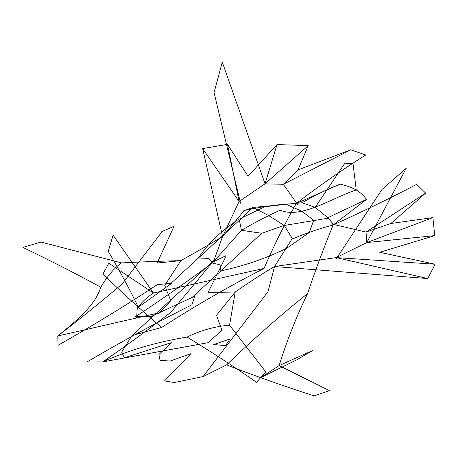 <?xml version="1.0" encoding="UTF-8"?>
<svg xmlns="http://www.w3.org/2000/svg" width="458" height="458" viewBox="0 0 458 458"><rect width="100%" height="100%" fill="white"/><g stroke="black" fill="none" stroke-linecap="round" stroke-linejoin="round"><path stroke-width="0.69" d="M230.048 338.931L213.777 344.548M213.794 344.542L225.582 345.635L230.013 338.937M137.245 307.988L171.996 283.084L157.174 284.727M137.263 308.057L136.633 317.64M226.132 255.97L208.098 292.467L235.2 292.021C248.9 282.409 262.01 273.907 274.519 266.527L427.778 278.561L435.1 264.226L379.745 252.301L434.739 235.624L432.913 217.602L390.84 223.504L425.642 193.11L416.66 184.356C389.861 198.383 362.043 211.899 333.212 224.924L366.509 199.407L327.842 217.705L333.899 224.792M157.146 263.035L180.858 260.648C196.322 252.049 210.222 244.011 222.559 236.528L202.648 148.581L227.471 144.356L248.059 176.273L277.01 144.562L308.234 145.621L298.003 169.907L350.656 149.818L365.742 154.964C341.347 170.37 318.167 186.566 296.206 203.558L340.065 184.133C327.178 189.234 314.503 195.457 302.04 202.802L296.481 203.186M279.998 210.188C301.65 219.153 331.008 198.24 356.25 189.961C360.44 192.566 363.858 195.715 366.509 199.407M87.037 361.963C120.689 342.132 155.634 323.067 191.885 304.782M87.049 361.986L102.689 361.912C128.32 350.364 156.447 342.08 187.07 337.065C211.064 351.71 234.221 366.784 256.543 382.293L265.777 371.879M208.218 342.418L221.975 330.321L216.502 315.304L235.2 292.021L229.555 325.22L265.789 371.896M187.07 337.065C201.199 330.212 215.363 326.262 229.561 325.214M151.604 316.278L194.736 296.217L191.896 304.77M208.911 342.544L102.689 361.912C125.635 346.185 148.421 329.583 171.052 312.104L213.13 261.432M213.726 261.655L225.582 255.833M284.212 225.433L268.325 215.415L253.028 207.428L244.143 210.669L222.559 236.528L213.949 260.453L131.99 335.542L121.668 352.128L124.479 357.75L171.601 342.573L158.909 354.509L160.042 360.372L170.199 361.024L190.866 353.696L164.582 380.901L174.321 382.527L203.071 376.585L268.01 291.666L274.519 266.527L292.307 238.481L284.212 225.433L261.741 233.265L241.469 230.311C254.539 222.662 267.375 215.976 279.981 210.251M292.662 238.841C306.917 232.83 320.468 228.221 333.315 225.027M226.544 364.894C253.245 339.218 280.262 315.447 307.599 293.578C296.538 316.295 287.046 340.3 279.134 365.593L312.78 350.456L296.452 360.005L260.688 377.661L279.134 365.593L329.462 390.64L314.114 395.878C284.521 386.409 255.329 376.081 226.544 364.894L203.071 376.585M333.212 224.924C323.835 247.572 315.299 270.46 307.599 293.578M264.048 268.434L153.476 293.046L113.08 235.16L108.237 251.345C119.011 269.522 129.007 288.059 138.23 306.963C142.633 301.318 147.716 296.675 153.476 293.046L108.809 263.247L102.97 273.97C121.822 292.473 141.402 310.306 161.703 327.459C195.314 305.772 229.429 286.101 264.048 268.434C273.541 246.347 284.258 224.718 296.206 203.558M302.04 202.802L315.052 207.279L327.842 217.705M301.599 202.831L252.976 207.428M191.942 297.551L261.764 233.236M330.968 223.819L366.039 232.063L366.784 242.563L336.246 257.608M274.519 266.527L336.224 257.596L427.778 278.561M336.224 257.596L435.1 264.226M336.435 258.541L381.966 189.515L406.194 168.298L366.784 242.563L434.739 235.624M366.784 242.563L432.913 217.602M425.642 193.11L366.039 232.063L390.851 223.504M208.831 258.409L212.237 262.932L220.069 264.896L220.865 270.907C244.721 265.703 266.424 258.26 285.981 248.574M285.706 248.94L309.339 232.498L313.69 220.241M286.032 204.285L301.811 211.218L313.684 220.252M151.489 316.266L134.892 316.633M315.104 207.52L344.88 163.168L353.026 163.632L356.25 189.961C351.509 187.414 346.116 185.473 340.065 184.133M58.114 345.263C92.47 325.838 125.486 305.663 157.163 284.733M58.08 345.258L57.777 335.977C76.297 320.892 94.869 305.973 100.766 287.235C75.616 273.506 49.664 260.23 22.9 247.4L40.945 242.07M158.674 313.81L170.76 300.751L164.743 285.42L180.858 260.648C161.949 261.083 142.203 261.839 121.633 262.909L40.911 242.064M100.766 287.235C107.361 276.037 114.323 267.924 121.645 262.909M157.924 313.112L57.777 335.977C79.349 319.461 100.817 302.103 122.194 283.891L161.903 231.857M174.177 225.977L157.157 263.052M161.743 231.639L174.2 226.166M243.793 210.628C261.461 206.587 278.899 204.222 296.103 203.547M131.99 335.542L161.703 327.459M328.174 218.174L284.246 225.485M253.028 207.428L239.425 220.378L241.469 230.311L212.856 262.571C187.013 281.739 161.073 299.898 135.03 317.056M169.552 284.618L239.374 220.309M297.608 204.56L283.307 184.299L265.027 183.818L239.076 201.509M222.559 236.528L239.099 201.52L202.648 148.581M239.099 201.52L227.471 144.356M240.53 203.175L214.058 92.573L222.29 62.122L265.027 183.818L277.01 144.562M265.027 183.818L308.234 145.621M350.656 149.818L283.307 184.299L298.015 169.901M208.831 258.415L198.474 257.98C207.451 244.188 220.327 231.645 237.101 220.355M236.442 220.498L264.758 206.758L286.032 204.274"/></g></svg>
